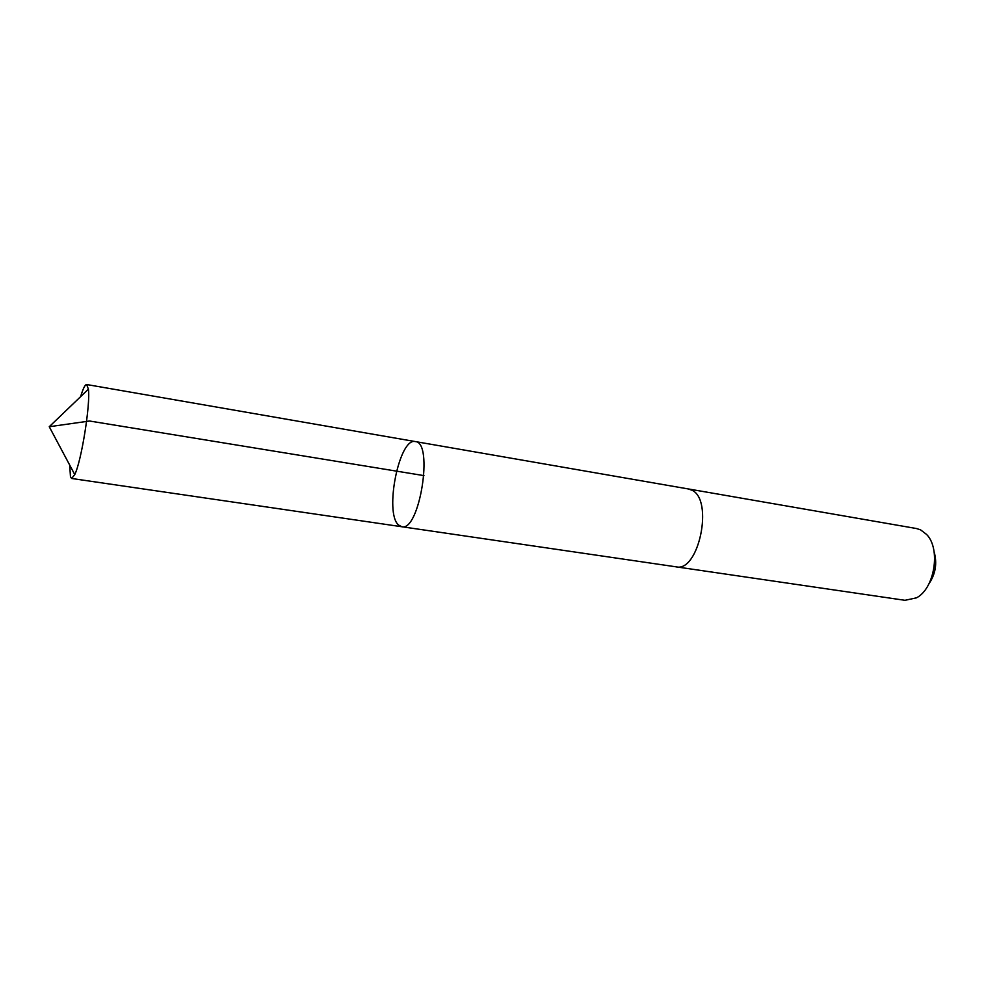 <?xml version="1.0" encoding="UTF-8"?>
<svg xmlns="http://www.w3.org/2000/svg" width="985" height="985" viewBox="0 0 985 985"><rect width="100%" height="100%" fill="white"/><g stroke="black" fill="none" stroke-linecap="round" stroke-linejoin="round"><path stroke-width="1.48" d="M688.195 488.929L691.962 490.222C713.903 500.011 698.71 572.679 676.092 566.831L401.745 526.729C419.512 531.974 433.868 442.13 415.35 441.575C399.27 437.069 384.113 512.853 398.519 524.993L401.745 526.729C419.512 531.974 433.868 442.13 415.35 441.575L86.668 384.532L88.404 389.198C90.546 404.121 81.447 461.079 74.761 474.573L71.659 478.476L70.477 476.9L69.701 465.092M80.635 396.635C83.085 388.533 85.092 384.495 86.668 384.532M415.35 441.575L688.54 488.991L691.962 490.222C713.903 499.998 698.722 572.691 676.092 566.843L675.747 566.781M688.54 488.979L916.444 528.526L920.544 529.832L926.589 534.449C941.02 548.842 934.654 588.661 916.456 597.846L904.969 600.308L676.092 566.843M934.1 551.723C937.326 563.198 935.627 573.873 928.978 583.76M74.761 474.573L49.25 426.727L89.549 421.014L423.969 475.62M401.745 526.729L71.659 478.476M49.25 426.727L88.404 389.198"/></g></svg>
